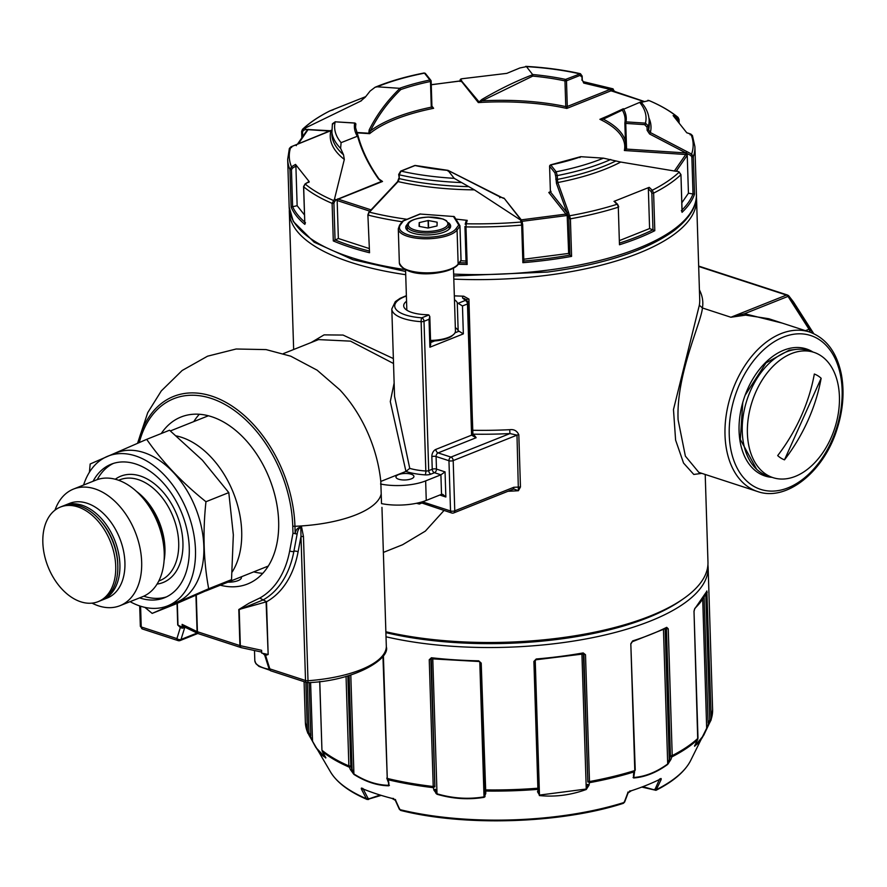 <?xml version="1.0" encoding="UTF-8"?>
<svg xmlns="http://www.w3.org/2000/svg" width="887" height="887" viewBox="0 0 887 887"><rect width="100%" height="100%" fill="white"/><g stroke="black" fill="none" stroke-linecap="round" stroke-linejoin="round"><path stroke-width="1.33" d="M793.499 301.979A2.994 0.632 147.4 0 0 793.477 301.957L793.477 301.957A2.994 0.632 147.4 0 0 793.466 301.935L813.756 333.667L793.333 301.735A2.994 2.628 142.3 0 1 793.466 301.935L789.064 296.236A2.994 2.628 -37.7 0 0 787.966 295.304L786.47 295.083L787.966 295.304M793.166 301.547A2.994 2.628 142.3 0 1 793.333 301.735L787.479 295.027L698.668 266.078M698.679 266.466L786.47 295.083A2.994 1.974 -111.7 0 1 788.011 296.391L789.064 296.236L810.075 329.088A2.994 0.632 147.4 0 0 809.022 329.243A2.994 1.974 68.3 0 1 809.709 331.428L808.822 331.782M782.201 323.101L744.548 313.721L730.888 317.247L702.415 307.966C701.295 322.713 676.005 374.159 678.1 419.817L685.385 456.129L698.834 472.383L757.553 491.52A83.888 55.227 -71.9 0 1 725.012 435.107A83.888 55.227 -71.9 0 1 781.092 333.601A83.888 55.227 -71.9 0 1 809.532 332.004L768.774 318.721L745.679 315.14L730.888 317.247L786.47 295.083M701.839 473.359L693.8 474.456L683.544 463.058L675.606 440.107L673.477 409.55L699.344 305.195L702.415 307.966A206.715 74.818 178.2 0 0 699.411 289.849M745.679 315.14L744.548 313.721L788.011 296.391L809.022 329.243L805.44 330.674M705.209 474.467L707.97 562.136A203.722 73.732 178.2 0 1 650.149 616.044A203.722 73.732 178.2 0 1 385.856 631.755M696.373 196.803A203.722 73.732 178.2 0 1 696.561 199.253A203.722 73.732 178.2 0 1 638.74 253.172A203.722 73.732 178.2 0 1 453.811 279.117M405.714 274.693A203.722 73.732 178.2 0 1 289.328 212.06A203.722 73.732 178.2 0 1 289.362 209.598M393.362 358.57L343.069 335.064L324.077 334.876L311.038 342.582M458.147 303.31L462.471 305.96L463.347 333.878L459.022 331.217A2.994 1.087 178.2 0 1 458.158 330.64L457.271 302.722A2.994 1.087 -1.8 0 0 458.147 303.31L465.231 300.482A35.946 13.017 -1.8 0 0 463.081 298.464A5.987 2.173 178.2 0 1 463.746 296.191A203.722 73.732 178.2 0 1 454.332 295.859M463.746 296.191L468.935 299.085L472.793 434.164A2.994 2.539 126.2 0 1 472.438 434.209M472.394 434.563L476.119 437.734A41.944 15.179 -1.8 0 0 472.793 434.164A206.715 74.818 178.2 0 0 509.958 433.566L450.951 457.093A2.994 1.974 -111.7 0 1 453.19 460.586L516.988 435.14L509.958 433.566L509.692 429.696C513.95 429.12 516.999 430.805 518.817 434.774A2.994 1.087 -1.8 0 0 516.988 435.14L518.396 490.733A203.722 73.732 178.2 0 1 508.007 491.276M518.817 434.774L520.458 486.985L518.396 490.733L514.061 489.07L512.73 489.38L453.734 512.919A2.994 1.974 68.3 0 0 454.765 510.834A2.994 1.087 178.2 0 1 450.529 510.967A2.994 1.974 108.1 0 0 451.694 512.985L420.139 502.43M383.361 552.413L402.521 544.773L425.35 531.125L444.021 510.48M772.1 477.35A66.802 43.984 -71.9 0 1 739.082 431.337A66.802 43.984 -71.9 0 1 759.15 369.746A66.802 43.984 -71.9 0 1 783.731 350.21A66.802 43.984 -71.9 0 1 812.947 352.028M393.518 363.504L350.509 341.14L318.511 339.599L283.363 353.614M406.39 296.014A35.946 13.017 -1.8 0 0 395.79 309.075A35.946 13.017 -1.8 0 0 421.78 317.812L428.876 314.985A2.994 1.087 -1.8 0 0 427.168 314.73A26.965 9.757 -1.8 0 1 403.696 305.793A26.965 9.757 -1.8 0 1 406.545 301.236M457.271 302.722A26.965 9.757 -1.8 0 0 454.454 299.728M520.458 486.985L513.773 487.296A2.994 1.974 68.3 0 1 512.73 489.38M416.413 503.295L419.363 504.016A2.994 1.974 68.3 0 1 420.216 502.763M394.138 383.029L390.291 401.567L405.947 471.407L380.8 481.43A110.842 73.155 -111.7 0 0 339.776 389.781L317.102 370.167L290.77 356.197L266.1 349.6L236.142 349.001L207.569 356.186L182.145 370.5L161.312 390.901L147.752 412.621L137.552 443.278M394.549 396.356L409.75 468.38A38.95 14.092 -1.8 0 0 425.827 471.008L421.137 321.671A2.994 0.721 -86.3 0 1 421.78 317.812A2.994 1.974 68.3 0 1 424.019 321.294L429.02 319.309L429.807 316.537L430.683 344.455L429.896 347.216L429.02 319.309M428.876 314.985L429.807 316.537M458.158 330.64A26.965 9.757 -1.8 0 0 455.341 327.647M419.241 504.071L421.536 503.151M439.808 495.035L445.851 497.008L442.801 494.381L441.526 494.347L426.259 500.434A35.946 13.017 178.2 0 1 381.521 503.616L381.21 493.848A89.875 32.531 178.2 0 1 294.95 526.29A111.74 73.754 -111.7 0 0 224.333 401.501A111.74 73.754 -111.7 0 0 137.951 443.101M386.333 646.878L386.333 646.678A2.994 1.087 178.2 0 1 386.333 646.69A2.994 1.087 178.2 0 1 386.333 646.678L381.953 507.364A2.994 1.087 178.2 0 1 381.953 507.386L386.333 646.712A2.994 2.794 1.9 0 1 386.333 646.878L386.333 646.878C390.302 658.83 354.512 681.005 307.844 682.657L308 680.739A2.994 1.087 178.2 0 1 305.527 680.506A2.994 1.974 108.1 0 0 306.691 682.524L307.844 682.657M380.8 481.43L381.21 493.848M472.327 434.098A2.994 1.087 178.2 0 1 472.438 434.375A2.994 1.087 178.2 0 1 471.585 435.162L476.119 437.734L438.089 452.902L450.951 457.093A2.994 1.974 108.1 0 0 448.955 460.719L436.082 456.528L436.482 469.09L445.052 471.884L440.906 474.811L425.649 480.898A35.946 13.017 178.2 0 1 380.556 484.014M398.507 474.634A8.992 3.249 178.2 0 1 408.286 473.614A8.992 3.249 178.2 0 1 413.93 476.441A8.992 3.249 178.2 0 1 405.049 479.978A8.992 3.249 178.2 0 1 395.957 477.006A8.992 3.249 178.2 0 1 398.507 474.634M405.947 471.407L409.75 468.38M472.971 435.717L468.314 303.177A2.994 2.994 0 0 0 467.671 301.403A2.994 2.694 -38.5 0 0 465.231 300.482A2.994 1.974 -111.7 0 1 467.471 303.975A2.994 1.087 -1.8 0 0 468.314 303.177M266.089 601.674L268.162 654.517L265.568 655.404L269.836 668.876L305.527 680.506L300.992 536.291A2.994 1.087 178.2 0 0 303.465 536.524L301.591 527.055C298.01 527.233 295.881 529.395 295.183 533.519L292.976 533.275L289.705 550.794A107.848 71.182 68.3 0 1 259.802 598.038L263.151 599.911L239.202 609.646L240.344 645.692A2.994 1.087 178.2 0 1 239.922 645.581L197.424 631.732A2.994 1.974 108.1 0 0 198.588 633.75L241.087 647.599A2.994 1.974 -71.9 0 1 239.922 645.581L238.791 609.535L266.51 601.785A113.846 75.14 68.3 0 0 298.076 551.914L300.992 536.291L300.815 527.41C299.041 527.876 297.821 530.016 297.167 533.841L295.138 533.786M220.275 585.198A89.875 59.318 -111.7 0 0 247.628 583.968A89.875 59.318 -111.7 0 0 275.458 497.629A89.875 59.318 -111.7 0 0 208.223 415.726A89.875 59.318 -111.7 0 0 181.037 417.001A89.875 59.318 -111.7 0 0 161.257 433.532M265.568 655.404L264.659 654.994L265.568 655.404M178.076 640.602L142.397 628.983A2.994 1.974 -71.9 0 1 141.233 626.965L176.912 638.596A2.994 1.974 108.1 0 0 178.076 640.602A2.994 2.994 0 0 0 180.116 640.547A2.994 1.974 -111.7 0 0 181.026 639.449A2.994 1.741 -162.8 0 1 176.912 638.596L180.327 627.586L182.412 628.196L185.228 627.331M180.327 627.586L177.977 625.135L182.212 627.176L185.372 626.832M177.722 625.047L177.045 603.404M253.726 571.86A89.875 59.318 -111.7 0 0 262.785 573.357M199.331 414.273A89.875 59.318 -111.7 0 0 193.798 421.591M289.705 550.794A2.994 1.552 10.6 0 0 293.885 551.348A110.842 73.155 68.3 0 1 263.151 599.911L266.178 601.497M267.885 654.44L261.709 653.098L261.621 650.304L240.344 645.692A2.994 1.586 102.2 0 0 241.375 647.676A2.994 2.994 0 0 1 241.087 647.599A2.994 1.974 -71.9 0 0 241.253 647.643M263.339 653.453A2.994 2.783 -12.3 0 1 264.659 654.994M182.323 627.164L182.412 628.196M177.333 603.282L177.977 625.135M198.433 633.684A2.994 2.295 -64.3 0 1 198.222 633.595L183.576 626.544L182.123 624.381L182.212 627.176M448.512 222.77A22.474 8.127 178.2 0 1 450.651 226.085A22.474 8.127 178.2 0 1 428.443 234.922A22.474 8.127 178.2 0 1 405.736 227.493A22.474 8.127 178.2 0 1 407.654 224.056M453.468 268.317L455.441 330.995A23.971 8.67 178.2 0 1 453.667 334.421A23.971 8.67 178.2 0 1 430.561 340.442M453.667 334.421L452.592 335.408A22.774 8.238 178.2 0 1 430.583 341.129M436.914 225.974A10.3 3.725 -1.8 0 0 437.036 225.897L437.147 222.238A10.3 3.725 -1.8 0 0 437.025 222.171L428.343 220.541A10.3 3.725 -1.8 0 0 428.088 220.553L419.307 222.582A10.3 3.725 -1.8 0 0 419.185 222.659L419.074 226.318A10.3 3.725 -1.8 0 0 419.196 226.396L427.878 228.014A10.3 3.725 -1.8 0 0 428.133 228.014L436.914 225.974M437.091 224.256L437.025 222.171M428.321 227.97L428.088 220.553M428.576 227.904L428.343 220.541M419.429 226.44L419.307 222.582M419.296 226.418L419.185 222.659M227.859 582.171A11.986 4.335 -1.8 0 0 241.441 577.448A11.986 4.335 -1.8 0 0 241.286 576.816M821.14 378.272A147.087 109.267 -58 0 1 807.869 420.704A147.087 109.267 122 0 1 784.485 459.843A45.448 29.914 -71.9 0 1 777.688 455.596A147.087 109.267 -58 0 0 814.333 374.026A45.448 29.914 -71.9 0 1 821.14 378.272L784.485 459.843M830.831 438.355A65.904 43.385 -71.9 0 1 772.987 477.638A65.904 43.385 -71.9 0 1 752.154 401.534A65.904 43.385 -71.9 0 1 813.834 352.316A65.904 43.385 -71.9 0 1 830.831 438.355M772.987 477.638L767.843 475.964A65.904 43.385 -71.9 0 1 747.009 399.86A65.904 43.385 -71.9 0 1 808.678 350.631L813.834 352.316M346.052 676.371L348.868 765.924L350.387 769.617L353.935 774.418C365.677 781.835 377.319 785.627 388.85 785.793L388.75 782.112L387.519 779.606A203.389 73.61 178.2 0 0 433.366 787.667L434.83 786.181L433.222 786.514L433.854 790.04L436.936 794.242C452.802 798.899 468.558 799.919 484.202 797.313L485.788 793.41L481.209 663.099L478.725 660.826A203.722 73.732 178.2 0 1 431.426 657.755L429.241 659.728L433.222 786.514A203.722 73.732 178.2 0 1 387.253 778.431L382.94 656.192M539.318 795.55C555.085 797.158 570.74 795.14 586.274 789.485L589.079 785.095L589.489 781.536L585.509 654.739L583.202 652.921A203.722 73.732 178.2 0 1 536.225 658.986L533.896 661.414L537.877 788.21A203.722 73.732 178.2 0 1 485.189 789.885L484.136 789.485L485.289 791.038A203.389 73.61 178.2 0 0 537.855 789.363L537.877 788.21L538.908 787.745L537.5 791.769L539.473 795.085L538.487 790.727L537.5 791.769M667.7 764.406L670.949 759.394L672.224 755.613L668.244 628.828L666.714 627.331A203.722 73.732 178.2 0 1 632.642 640.924L630.812 643.751L634.793 770.548A203.722 73.732 178.2 0 1 589.489 781.536L587.87 781.292L589.434 782.689A203.389 73.61 178.2 0 0 634.615 771.734L633.651 777.988C645.126 777.09 656.48 772.566 667.7 764.406L670.428 755.713L666.447 628.927L665.793 628.218M642.853 786.68L655.981 790.317C673.155 781.602 684.642 771.823 690.441 760.957L711.219 719.08L706.861 590.942A203.722 73.732 178.2 0 1 694.831 608.393L694.011 611.476L697.991 738.261A203.722 73.732 178.2 0 1 672.224 755.613L670.428 755.713M350.387 769.617L352.061 769.129L350.831 766.612L349.145 767.111A203.389 73.61 178.2 0 1 322.291 751.466L325.773 758.019L315.794 747.375L307.412 731.952A203.722 73.732 178.2 0 1 305.893 726.885A203.722 73.732 178.2 0 1 305.372 722.384L304.086 681.671M309.131 682.558L310.805 735.766L309.452 735.977L307.412 731.952L309.142 733.006L307.778 733.183L307.412 731.952L305.849 682.247M319.697 681.482L321.937 749.914M387.275 778.498L383.395 655.537M704.123 597.151L708.081 723.093L709.445 723.193L703.735 735.234L694.665 746.255L697.991 737.929M710.942 720.333L711.219 719.08L709.567 720.233L710.942 720.333L711.219 719.08A203.722 73.732 178.2 0 0 712.605 709.578L711.097 719.945L709.434 723.215M634.77 770.603L633.54 774.307L633.651 777.988M309.452 735.977L330.707 772.267A183.576 66.447 178.2 0 0 366.386 798.699L361.563 789.408C360.887 787.756 361.508 787.645 363.404 789.086L362.927 788.476L363.404 789.086A190.383 68.898 178.2 0 0 391.899 798.378L393.64 798.488M401.523 810.319L399.815 809.598L395.735 800.551L391.899 798.378M622.519 803.267L624.182 802.447L627.697 793.155L631.378 790.738L629.648 790.96M641.8 787.079L655.981 790.317L661.015 779.861C661.58 778.165 660.959 778.099 659.163 779.662A190.383 68.898 178.2 0 1 631.378 790.738M350.831 766.612L347.837 675.872M393.163 798.511L395.258 800.196L399.35 809.254L400.691 810.43C464.522 826.673 560.817 823.591 623.35 803.334L624.625 802.081L628.14 792.79M659.163 779.662L659.595 779.019L659.163 779.662M630.125 790.949L628.14 792.767M367.983 798.245L369.225 798.743L368.482 799.553L369.225 798.743L368.482 799.553L366.386 798.699L367.983 798.245L363.16 788.953L361.563 789.408M395.735 800.551L395.425 799.464L395.735 800.551M627.697 793.155L627.929 792.058L627.697 793.155M661.015 779.861L659.385 779.507L655.149 789.086L653.941 789.663M325.618 757.265L325.773 758.019M309.142 733.006L312.546 741.377L310.594 682.447M325.618 757.321L322.203 751.3M388.517 781.003L388.85 785.793M349.123 675.495L352.061 769.129L353.935 774.418M485.788 793.41L484.734 792.446L484.202 797.313M431.426 657.755L431.337 658.564M429.241 659.728L431.902 658.453L430.849 659.385L434.83 786.181M433.854 790.04L435.395 789.242L436.936 794.242M481.209 663.099L480.144 662.7L484.734 792.446M431.015 658.786L478.913 661.502M478.725 660.826L480.177 662.589M583.202 652.921L583.336 653.719M585.509 654.739L582.781 653.641L583.879 654.506L587.87 781.292M589.079 785.095L587.493 784.396L586.163 789.042L539.473 795.085L535.227 660.205M586.274 789.485L581.916 653.885M538.476 791.758L538.487 790.727M533.896 661.414L534.928 660.959L538.83 788.321M536.225 658.986L536.081 659.684M583.679 653.93L536.147 659.762L534.883 660.848M633.695 773.187L633.44 776.047M670.949 759.394L669.241 759.017L665.139 628.739M632.642 640.924A1.197 0.687 72.3 0 1 632.254 641.744L666.292 628.173A1.197 0.876 63.4 0 0 666.714 627.331M694.011 611.476L697.725 739.503A203.389 73.61 178.2 0 1 672.024 756.811L670.317 756.434M709.567 720.233L706.684 728.804L702.726 599.435M694.765 745.512L694.665 746.255M694.765 745.557L697.803 739.326M694.831 608.393A1.197 1.042 46.1 0 1 694.543 609.136L706.806 591.319A1.197 1.109 19.5 0 0 706.861 590.942M555.606 175.881L554.929 172.943M581.761 76.981L580.109 75.45M646.933 127.029L644.672 124.723M640.214 102.171L599.9 119.301A133.615 48.364 178.2 0 1 624.359 150.513L625.657 148.672L626.566 149.094L624.359 150.513L685.751 154.504L674.563 170.725M649.572 100.785L649.151 100.608A1.197 0.898 -76.4 0 0 649.051 100.575L641.246 102.349M532.754 74.696L532.765 76.094L479.268 102.16L460.785 80.052L461.639 78.788L506.821 73.366L519.893 67.966L526.457 66.625L532.754 74.696C516.212 81.027 499.259 89.288 481.896 99.466L478.337 102.582A133.615 48.364 178.2 0 1 566.793 108.436L565.773 106.584L567.292 106.484L566.793 108.436L611.01 90.796L643.862 101.506M532.732 74.53A136.01 49.228 178.2 0 1 565.596 79.409L580.453 73.71C563.744 69.94 545.494 67.49 525.714 66.359L526.457 66.625A155.779 56.38 178.2 0 1 579.599 73.821A1.197 0.787 68.3 0 1 580.497 75.218L566.483 80.806A1.197 0.787 68.3 0 0 565.596 79.409A1.197 0.632 102.1 0 0 564.964 80.905L566.483 80.806L567.292 106.484L610.079 89.421L613.604 90.274L613.039 88.833L614.369 91.738M460.996 79.01A1.197 1.164 66.9 0 0 460.83 79.065L461.639 78.788M330.552 130.755L305.849 129.413L304.94 128.194L360.532 101.185L365.233 97.237L370.101 91.062L375.079 87.27L377.219 86.793L399.993 88.345C387.031 100.852 376.753 114.733 369.158 129.99L368.826 133.238L369.646 133.671A133.615 48.364 178.2 0 1 433.632 108.303L431.282 107.183L431.902 106.651L433.632 108.303L431.936 106.163M361.563 100.63A160.458 58.076 178.2 0 0 360.532 101.185L361.053 100.93M379.004 179.385L381.388 181.458L336.273 199.741L334.488 199.12L344.322 159.427L343.524 154.781L340.619 148.351L341.096 142.652L357.572 136.166C361.397 150.225 368.338 164.45 378.405 178.83L381.388 181.458L382.519 181.469A133.615 48.364 178.2 0 1 380.146 180.294M522.676 224.766L523.84 261.044L522.875 262.685L521.689 225.121L520.736 220.619L521.634 220.719L474.412 189.862L454.199 178.331L447.913 170.337L415.36 165.481A1.197 0.632 -77.9 0 1 415.593 165.647M521.634 220.719L504.082 198.189A133.615 48.364 178.2 0 1 503.162 198.244M676.57 171.368L620.712 162.044A160.458 58.076 178.2 0 1 557.834 182.534L568.379 211.816L567.07 212.836A1.197 1.075 -38.5 0 1 565.95 214.089L521.29 219.854L504.082 198.189L500.39 197.136L499.769 197.746L500.39 197.136L447.913 170.337L447.968 171.08M402.121 221.761A203.722 73.732 178.2 0 1 368.349 215.175L368.881 212.736L372.196 209.21M334.488 199.12L332.115 203.367A203.722 73.732 178.2 0 1 303.653 186.791L305.183 184.052L309.186 181.613L295.515 164.405L291.513 166.834L292.388 168.208L295.892 166.069L295.515 164.405M521.789 220.974L522.709 224.655L521.689 225.121A203.722 73.732 178.2 0 1 465.985 226.895L466.24 223.779L465.187 224.256L466.085 221.129L467.227 220.364L466.24 223.779A202.036 73.122 178.2 0 0 521.234 222.027A1.197 0.787 -19.8 0 1 522.321 222.437L522.321 222.437A1.197 0.787 -19.8 0 1 522.343 222.692L523.84 261.044A202.524 73.299 178.2 0 0 569.975 255.079L568.656 253.427L523.796 259.226M568.379 211.816L570.408 218.823A203.722 73.732 178.2 0 0 618.294 207.203L619.47 244.768L618.294 207.203L617.607 204.808M677.435 171.213L679.176 172.122L680.861 174.772A203.722 73.732 178.2 0 1 653.619 193.111L652.278 190.239L651.058 191.47L648.353 188.931L649.195 187.345L652.278 190.239A202.036 73.122 178.2 0 0 679.176 172.122L680.828 174.429M686.693 132.706L690.807 134.081L692.437 135.589L694.909 146.61A203.722 73.732 178.2 0 1 693.346 156.666L691.616 154.072L690.829 155.502L686.006 152.952L685.751 154.504A1.197 1.075 34.6 0 1 686.948 155.691L676.371 171.036M692.636 136.498L690.918 134.181L690.108 134.813L690.918 134.181A202.036 73.122 178.2 0 1 691.616 154.072L686.848 151.588L686.061 153.007L687.225 154.959A2.395 0.577 -86.3 0 1 686.948 155.691M690.918 134.181L686.793 132.795L673.122 115.587L678.056 117.406L679.021 119.39L677.247 116.962L677.125 118.459L675.184 117.816M648.951 100.553A1.197 0.898 -76.4 0 1 649.051 100.575L649.362 100.674C661.037 105.664 670.605 111.241 678.056 117.406M365 96.883L365.355 96.738A202.036 73.122 178.2 0 1 365.699 96.616L365.167 96.827M329.731 110.986L330.341 110.709M302.689 136.598L302.534 131.819L301.635 131.42L303.254 128.881L303.476 130.378L305.849 129.413M330.241 110.731L329.931 110.864C318.633 116.585 309.474 122.75 302.467 129.38L303.254 128.881A202.036 73.122 178.2 0 1 330.141 110.775L365.677 96.661M304.452 214.909L297.145 205.695L291.124 207.092L289.938 169.528L291.513 166.834A202.036 73.122 178.2 0 1 290.814 146.932L291.657 147.519L290.814 146.932L289.24 149.36M331.716 130.134L290.914 146.832L289.373 148.451L287.676 159.416L289.173 207.026L293.331 221.539L314.142 242.195L352.948 259.714L405.614 271.5M620.712 162.044L603.448 158.152L580.675 156.689L579.943 157.609L580.675 156.689M677.801 171.413L679.276 172.011M455.851 219.1L467.227 220.364M474.412 189.862A160.458 58.076 178.2 0 1 398.108 181.602L372.706 208.645M344.322 159.427A160.458 58.076 178.2 0 1 330.895 130.688L290.814 146.932M614.902 202.269L617.064 204.276A202.036 73.122 178.2 0 1 569.787 215.752L568.467 216.727L567.07 212.825L550.439 191.891L548.776 192.468L551.06 191.359M613.981 201.393L649.195 187.345M568.656 253.427L567.081 212.891L568.412 211.904L567.07 212.825L556.493 183.509L555.617 175.349L557.28 175.582L556.193 171.79A1.197 1.075 141.5 0 0 555.074 173.054L549.63 166.202A1.197 1.075 141.5 0 1 550.749 164.938L550.35 165.06M647.887 100.298L649.151 100.608A202.036 73.122 178.2 0 1 677.247 116.962M648.929 117.96A160.458 58.076 178.2 0 1 650.348 132.54L686.848 151.588M603.238 86.46L583.136 81.626L583.713 83.068L582.282 79.908L583.136 81.626L613.039 88.833A202.036 73.122 178.2 0 0 611.609 88.489L613.039 88.833M304.94 128.194L303.254 128.881M307.068 130.577L307.889 129.546L307.068 130.577M461.151 81.56L461.351 80.761L461.151 81.56M693.002 193.521L691.86 157.066L693.346 156.666L694.521 194.231L688.434 193.222L681.837 202.801M688.434 193.222L687.225 154.959M652.976 229.666L651.834 193.211L653.619 193.111L654.806 230.687L649.594 228.558L619.802 240.444M649.594 228.558L648.353 188.931M466.096 262.896L467.172 264.459L465.985 226.895L464.943 226.495L466.085 262.962L464.988 226.606M466.03 261.066L460.93 260.734M368.937 248.449L338.357 238.481L333.301 240.931A203.722 73.732 178.2 0 0 369.535 252.74L367.883 214.842L369.535 252.74M338.357 238.481L337.16 200.506L337.736 199.165M556.493 183.509L557.834 182.534L557.402 179.418L555.739 179.185M398.108 181.602L399.305 178.642L398.684 174.462L399.194 174.794L401.057 171.124A1.197 0.787 -111.7 0 0 400.647 171.136L414.661 165.547A1.197 0.787 -111.7 0 0 414.362 165.825M331.738 131.265L330.895 130.688L331.738 131.265L330.895 130.688L331.716 130.167M332.337 124.479L335.319 121.73L332.403 123.792L331.838 134.092A158.784 57.467 178.2 0 0 343.524 154.781M375.079 87.27C389.16 81.404 405.492 76.648 424.086 72.989L424.474 73.155A1.197 1.075 -38.5 0 1 425.45 73.532L430.882 80.373A1.197 1.075 -38.5 0 1 430.882 80.384A1.197 1.075 -38.5 0 1 431.104 80.972L430.882 80.384A1.197 1.075 -38.5 0 0 429.907 80.007L430.483 81.493L431.149 81.083L431.936 106.839M356.408 132.44L368.826 133.238L370.411 130.91C377.895 115.776 388.018 101.994 400.791 89.565L399.993 88.345M649.561 133.97L650.348 132.54L648.63 129.879L647.133 130.311L649.561 133.97L685.95 152.952L686.804 151.566M647.133 130.311L647.022 126.464L648.508 126.043L648.63 129.879A158.784 57.467 178.2 0 0 649.24 124.113L649.118 120.277A158.784 57.467 178.2 0 1 648.508 126.043L645.459 123.138L645.204 124.679L625.756 123.415L626.011 121.874A1.197 1.109 -170.2 0 0 624.869 122.783L624.869 122.783A1.197 1.109 -170.2 0 0 624.858 122.994L625.756 123.415L626.566 149.094L685.95 152.952L686.738 151.522M625.435 141.41A134.813 48.796 178.2 0 0 603.348 119.157L622.341 110.121L623.095 108.868L603.847 117.794L603.348 119.157L599.9 119.301L605.233 117.173M297.145 205.695L295.892 166.069M308.876 182.423L309.186 181.613L308.876 182.423M550.439 191.659L548.776 192.468L565.95 214.089L566.305 215.608L521.922 221.351M625.657 148.728L624.858 123.06M479.268 102.16L478.337 102.582L461.129 80.917A1.197 1.075 141.5 0 0 461.706 80.695M369.513 133.105L369.646 133.671L356.541 132.817M358.359 136.82C362.273 150.934 369.147 164.982 378.993 178.963L382.519 181.469L338.191 199.154A1.197 0.787 68.3 0 1 337.759 198.854M609.502 87.979L610.112 89.421A1.197 0.787 -111.7 0 0 611.01 90.796A1.197 0.787 -71.9 0 1 611.731 91.039M611.01 91.006L610.156 89.443L611.01 91.006M305.45 222.659L304.84 224.367A203.722 73.732 178.2 0 1 291.124 207.092M309.031 181.536L305.073 183.942L303.565 186.636L304.84 224.367L303.664 186.447M681.327 210.674L682.114 211.749L680.95 174.606L682.048 212.337A203.722 73.732 178.2 0 0 694.521 194.231M569.975 255.079L571.583 256.387A203.722 73.732 178.2 0 1 547.656 260.079A203.722 73.732 178.2 0 1 522.875 262.685M454.199 178.331A155.779 56.38 178.2 0 1 401.057 171.124L415.072 165.536A1.197 0.787 -111.7 0 0 414.661 165.547L415.36 165.481A1.197 0.632 -77.9 0 0 415.072 165.536A136.01 49.228 178.2 0 0 447.924 170.426M372.784 208.556L372.274 209.121L372.784 208.556M357.261 136.199A136.01 49.228 178.2 0 1 354.645 123.071L354.867 123.093M341.096 142.652A155.779 56.38 178.2 0 1 335.197 121.818L354.645 123.071A1.197 1.109 9.8 0 1 355.875 124.191L354.767 122.994L335.419 121.829M295.548 145.002L296.402 145.59L295.548 145.002M295.482 145.036L296.336 145.59M295.438 145.058L296.291 145.634L295.438 145.058M609.546 87.99L610.112 89.41L583.713 83.068M609.58 88.001L610.156 89.443M305.183 184.052A202.036 73.122 178.2 0 0 333.279 200.407L334.576 201.56L336.273 199.741M459.876 81.371L460.83 79.065A1.197 1.164 66.9 0 0 460.83 79.076A1.197 1.164 66.9 0 0 460.142 80.318L460.785 80.052M600.976 119.035L603.847 117.794M532.765 76.094A134.813 48.796 178.2 0 1 564.964 80.905L565.773 106.584A134.813 48.796 178.2 0 0 482.583 100.796L481.896 99.466M400.791 89.565A134.813 48.796 178.2 0 1 430.483 81.493L431.282 107.183A134.813 48.796 178.2 0 0 370.411 130.91L369.158 129.99M358.392 137.064L357.572 136.166M550.395 191.769L549.585 166.091L550.395 191.769M176.446 435.938A80.883 53.386 68.3 0 1 232.948 491.753A80.883 53.386 68.3 0 1 232.228 571.915A80.883 53.386 68.3 0 0 232.948 491.753A80.883 53.386 68.3 0 0 176.446 435.938M205.928 590.919L213.778 587.793A80.883 53.386 68.3 0 0 218.978 585.198A80.883 53.386 68.3 0 1 213.778 587.793L268.317 566.039M152.165 613.394L175.005 604.291L231.529 579.643L233.336 534.861L228.791 492.607L202.347 460.153L169.539 430.228L146.699 439.342C162.266 461.805 182.023 482.595 205.961 501.72C202.679 532.4 203.6 561.404 208.689 588.746L152.165 613.394L144.891 607.373M231.529 579.643L208.689 588.746M89.432 472.183L90.175 463.99L146.699 439.342M228.791 492.607L205.961 501.72M83.589 485.045A80.584 53.187 68.3 0 1 107.97 456.14L116.33 452.813A80.584 53.187 68.3 0 1 195.583 507.963A80.584 53.187 68.3 0 1 176.036 602.517L167.676 605.854A80.584 53.187 68.3 0 1 140.179 606.087A80.584 53.187 68.3 0 1 130.101 601.663M107.97 456.14A80.584 53.187 68.3 0 1 187.224 511.3A80.584 53.187 68.3 0 1 167.676 605.854M93.08 481.253A71.902 47.454 68.3 0 1 111.185 464.211A71.902 47.454 68.3 0 1 181.902 513.418A71.902 47.454 68.3 0 1 164.45 597.783A71.902 47.454 68.3 0 1 139.924 597.993A71.902 47.454 68.3 0 1 139.581 597.882M166.512 596.873A71.902 47.454 68.3 0 1 144.104 596.319A71.902 47.454 68.3 0 1 143.727 596.197M97.237 479.634A71.902 47.454 68.3 0 1 113.303 463.457M54.983 510.147A62.777 41.434 68.3 0 1 73.499 489.07L96.051 480.067A62.777 41.434 68.3 0 1 142.009 497.042A62.777 41.434 68.3 0 1 164.228 552.756A62.777 41.434 68.3 0 1 142.563 596.696L120 605.688A62.777 41.434 68.3 0 1 98.59 605.876A62.777 41.434 68.3 0 1 92.06 603.138M73.499 489.07A62.777 41.434 68.3 0 1 135.234 532.034A62.777 41.434 68.3 0 1 120 605.688M63.565 505.812A50.925 33.617 68.3 0 1 64.596 505.368L69.618 503.372A50.925 33.617 68.3 0 1 119.701 538.221A50.925 33.617 68.3 0 1 107.349 597.982L102.327 599.978A50.925 33.617 68.3 0 1 101.273 600.377M64.596 505.368A50.925 33.617 68.3 0 1 114.689 540.227A50.925 33.617 68.3 0 1 102.327 599.978M100.298 520.558A47.931 31.633 68.3 0 1 117.783 564.398M60.416 507.042L62.511 506.2A50.925 33.617 68.3 0 1 112.594 541.059A50.925 33.617 68.3 0 1 100.242 600.821L98.147 601.652A50.925 33.617 68.3 0 1 80.772 601.796A50.925 33.617 68.3 0 1 44.35 554.641A50.925 33.617 68.3 0 1 60.416 507.042A50.925 33.617 68.3 0 1 110.509 541.89A50.925 33.617 68.3 0 1 98.147 601.652M813.124 333.379L810.075 329.088A2.994 2.029 144.6 0 1 809.709 331.428L810.308 332.27M696.561 199.253L699.721 299.751A203.722 73.732 178.2 0 1 699.344 305.195M783.321 337.093A80.883 53.253 -71.9 0 1 842.129 389.947A80.883 53.253 -71.9 0 1 788.055 487.828A80.883 53.253 -71.9 0 1 729.247 434.974A80.883 53.253 -71.9 0 1 783.321 337.093M509.692 429.696A203.722 73.732 178.2 0 1 473.059 430.284A2.994 1.087 -1.8 0 0 472.316 430.306M467.671 301.403L464.943 298.841A2.994 2.539 126.2 0 0 463.081 298.464M466.008 299.684A2.994 1.087 178.2 0 1 468.935 299.085M394.56 396.478L391.81 308.964A38.95 14.092 -1.8 0 0 421.137 321.671A2.994 1.087 -1.8 0 0 424.019 321.294L428.709 470.642A2.994 1.087 178.2 0 1 425.827 471.008A2.994 0.721 93.7 0 1 425.172 474.878A41.944 15.179 -1.8 0 1 405.891 471.429M462.471 305.96L467.471 303.975L471.585 435.162L435.861 449.41A5.987 3.947 -71.9 0 0 431.847 456.661A2.994 1.087 178.2 0 1 436.082 456.528A2.994 1.974 -71.9 0 1 438.089 452.902A2.994 1.974 68.3 0 1 435.861 449.41M422.378 501.798L450.529 510.967L448.955 460.719A2.994 1.087 178.2 0 0 453.19 460.586L454.765 510.834L513.773 487.296M425.172 474.878A5.987 2.173 178.2 0 0 430.938 474.124L434.475 472.716A2.994 1.974 68.3 0 1 432.246 469.223A2.994 1.087 -1.8 0 1 436.482 469.09A2.994 1.974 -71.9 0 1 434.475 472.716L440.906 474.811L441.526 494.347M463.347 333.878L429.896 347.216M431.847 456.661L432.246 469.223L428.709 470.642A2.994 1.974 68.3 0 0 430.938 474.124M459.022 331.217L454.964 332.836M434.63 340.952L430.627 342.548M445.851 497.008L445.052 471.884M425.649 480.898L426.259 500.434M139.281 442.535A109.578 72.324 -111.7 0 1 224.356 404.139A109.578 72.324 -111.7 0 1 292.754 526.035A2.994 1.087 178.2 0 0 294.95 526.29L295.183 533.519M303.465 536.524L308 680.739A89.875 32.531 178.2 0 0 386.333 646.712A2.994 1.087 178.2 0 0 386.333 646.69M142.397 628.983L140.334 626.222L139.691 605.932L140.346 626.1A2.994 1.087 178.2 0 0 140.334 626.222A2.994 1.087 178.2 0 1 140.334 626.222A2.994 1.087 178.2 0 0 141.233 626.965L140.589 606.22M292.754 526.035L292.976 533.275M197.08 633.052L181.026 639.449L184.718 627.541A2.994 1.974 -111.7 0 1 184.873 627.164M259.802 598.038L249.092 603.193L238.791 609.535M196.282 595.11L197.424 631.732A2.994 1.087 178.2 0 1 197.08 631.599L182.123 624.381M297.167 533.841L293.885 551.348A2.994 1.552 -169.4 0 1 298.076 551.914M268.162 654.517L266.51 601.785M271.001 670.894A2.994 1.974 -71.9 0 1 269.836 668.876L269.071 668.953A2.994 2.994 0 0 0 271.001 670.894L306.691 682.524M195.938 595.266L197.08 631.599A2.994 2.295 -64.3 0 0 198.222 633.595A2.994 2.994 0 0 0 198.588 633.75M457.947 264.725C450.862 274.005 406.956 280.159 399.35 262.907A29.958 10.844 -1.8 0 0 425.416 272.83A29.958 10.844 -1.8 0 0 458.147 264.082A1.197 1.075 -143 0 1 457.947 264.725L460.819 260.9A1.197 1.075 -143 0 0 461.018 260.268A1.197 1.098 148.2 0 0 461.018 260.268L459.943 226.218A1.197 1.075 37 0 0 458.756 225.01L453.479 216.495L420.238 214.044L403.363 220.941L400.492 224.755A28.761 10.411 -1.8 0 0 420.482 237.04A28.761 10.411 -1.8 0 0 455.885 228.824L458.756 225.01A1.197 1.098 -31.8 0 1 459.965 226.008L461.063 260.146L458.147 264.082L457.071 230.032L459.987 226.085A1.197 1.197 0 0 0 459.81 225.498L454.532 216.971A1.197 1.197 0 0 0 453.601 216.417L453.7 216.483M402.432 267.497A28.761 10.411 -1.8 0 0 429.652 273.484A28.761 10.411 -1.8 0 0 456.45 265.801M399.35 262.907L398.285 228.846A29.958 10.844 -1.8 0 0 424.341 238.769A29.958 10.844 -1.8 0 0 457.071 230.032A1.197 1.075 37 0 0 455.885 228.824M460.819 260.9A1.197 1.197 0 0 0 461.063 260.146L459.965 226.185M420.471 214.066L420.36 213.967A1.197 1.197 0 0 0 419.828 214.055A1.197 0.798 -112.2 0 1 420.238 214.044L453.479 216.495A1.197 1.098 -31.8 0 1 454.532 216.971M402.787 221.051A1.197 0.798 -112.2 0 1 402.942 220.952A1.197 1.197 0 0 0 402.443 221.34A1.197 1.075 -143 0 1 403.363 220.941A1.197 0.798 -112.2 0 0 402.942 220.952L419.828 214.055A1.197 0.798 -112.2 0 0 419.518 214.344M400.492 224.755A1.197 1.075 -143 0 0 399.571 225.154L402.443 221.34M427.9 231.44A19.769 7.151 178.2 0 1 408.342 224.744A19.769 7.151 178.2 0 1 428.321 217.115A19.769 7.151 178.2 0 1 447.868 223.812A19.769 7.151 178.2 0 1 427.9 231.44M449.243 229.057L449.11 224.744A20.966 7.595 178.2 0 1 427.922 232.993A20.966 7.595 178.2 0 1 407.188 226.052L407.321 230.365M712.605 709.578L708.125 567.159A203.722 73.732 178.2 0 1 598.636 636.4A203.722 73.732 178.2 0 1 386.022 636.788M319.786 681.471L321.948 750.247A203.722 73.732 178.2 0 0 348.868 765.924L350.664 765.913M624.404 801.349L624.182 802.447A183.576 66.447 178.2 0 1 399.815 809.598L399.516 808.512L399.815 809.598M690.441 760.957A183.576 66.447 178.2 0 1 656.779 789.441L655.149 789.086M705.786 593.858L709.733 719.49M707.039 727.717C702.992 737.718 698.823 743.761 694.532 745.856M665.438 628.595L668.244 628.828M668.454 763.419C656.779 772.078 644.982 776.79 633.063 777.533M663.476 629.548L667.7 763.973M633.728 774.24L633.828 777.478M583.391 653.885L587.837 781.99M534.883 661.07L538.864 787.634M480.189 662.811L484.169 789.375M485.078 796.67C468.824 799.564 452.448 798.5 435.949 793.477M479.789 661.957L484.025 796.848M432.767 658.642L437.014 793.798M431.304 658.731L434.907 786.869M389.415 785.305C377.441 785.317 365.344 781.369 353.126 773.475M388.55 782.378L388.65 785.294M350.797 674.985L353.913 773.974M325.873 757.609C321.416 755.802 316.836 750.036 312.135 740.301M307.368 682.657L308.92 732.263M682.203 599.601A200.717 72.645 178.2 0 1 385.889 632.642M369.225 798.743L380.135 795.04M630.812 643.751L635.247 770.182M694.554 609.125L694.011 611.154M707.238 592.283L706.285 592.693M431.902 106.651L431.104 81.205M580.453 73.71L582.16 76.071L581.939 80.218M292.599 206.283L291.457 169.838L289.938 169.528A203.722 73.732 178.2 0 1 287.676 159.416M654.806 230.687A203.722 73.732 178.2 0 1 619.47 244.768M569.931 255.035L568.789 218.579L570.408 218.823L571.583 256.387M694.909 146.61L696.406 194.231A203.722 73.732 178.2 0 1 547.978 270.125A203.722 73.732 178.2 0 1 453.656 274.083M405.104 269.604A203.722 73.732 178.2 0 1 289.173 207.026M467.172 264.459A203.722 73.732 178.2 0 1 458.313 264.237M335.053 239.8L333.911 203.345L332.115 203.367L333.301 240.931M407 219.289A202.036 73.122 178.2 0 1 369.391 212.17M298.376 143.805L308.255 129.314M371.054 209.864L338.191 199.154A1.197 0.787 -71.9 0 0 337.393 200.595A2.395 1.586 68.3 0 1 337.16 200.506M550.173 192.18A133.615 48.364 178.2 0 1 548.776 192.468M431.259 84.775L461.307 80.772M329.764 131.076L308.111 129.679A1.197 1.075 34.6 0 0 307.157 130.112L307.146 130.123M302.534 131.819L303.476 130.378M459.921 81.482L460.142 80.318M679.12 122.439L679.021 119.39L678.145 119.845L678.189 121.308M678.145 119.845L677.125 118.459M693.146 193.532A202.524 73.299 178.2 0 1 682.059 209.964M653.087 229.7A202.524 73.299 178.2 0 1 619.88 242.96M651.834 193.211L651.058 191.47M567.447 215.164A2.395 2.162 -38.5 0 1 566.305 215.608M466.085 262.885A202.524 73.299 178.2 0 1 459.455 262.718M369.014 250.954A202.524 73.299 178.2 0 1 334.953 239.834M333.911 203.345L334.576 201.56M369.824 211.173L337.393 200.595M615.844 160.968A158.784 57.467 178.2 0 1 557.402 179.418L557.28 175.582A158.784 57.467 178.2 0 0 610.733 159.472M603.448 158.152A155.779 56.38 178.2 0 1 556.193 171.79L550.749 164.938A136.01 49.228 178.2 0 0 580.996 156.7M468.835 186.647A158.784 57.467 178.2 0 1 399.305 178.642L399.194 174.794A158.784 57.467 178.2 0 0 460.941 182.556M340.619 148.351A158.784 57.467 178.2 0 1 331.716 130.256M355.875 124.113L355.875 124.191A134.813 48.796 178.2 0 0 355.62 127.828L358.281 136.62M377.219 86.793A155.779 56.38 178.2 0 1 424.474 73.155L429.907 80.007A136.01 49.228 178.2 0 0 399.671 88.256M639.571 102.293A155.779 56.38 178.2 0 1 645.459 123.138L626.011 121.874A136.01 49.228 178.2 0 0 623.395 108.746M622.341 110.121A134.813 48.796 178.2 0 1 625.113 119.357A134.813 48.796 178.2 0 1 624.914 122.606M304.673 222.005A202.524 73.299 178.2 0 1 292.455 206.305M291.457 169.838L292.388 168.208M521.567 220.63L521.29 219.854A1.197 1.075 -38.5 0 1 520.713 219.788M460.918 80.939L431.259 84.686M568.789 218.579L568.467 216.727M614.369 91.494L613.604 90.274M691.86 157.066L690.829 155.502M618.749 206.848L617.585 204.265L614.602 201.471M549.663 165.947L550.55 164.882L580.53 156.722M269.249 669.375A29.958 10.844 178.2 0 1 254.813 660.615L254.491 650.515M115.277 479.246A57.223 37.764 68.3 0 1 177.078 515.347A57.223 37.764 68.3 0 1 157.077 584.067M136.398 491.354A54.229 35.79 68.3 0 1 164.073 560.739M118.614 480.277L119.823 479.8A54.229 35.79 68.3 0 1 173.153 516.91A54.229 35.79 68.3 0 1 159.993 580.53L158.784 581.018M142.009 497.042L144.592 499.958A55.105 36.367 68.3 0 1 164.095 548.865L164.228 552.756M809.532 332.004C826.218 338.113 836.84 352.283 841.397 374.514C844.59 392.143 843.06 410.592 836.807 429.862C823.546 472.039 786.314 501.876 757.553 491.52M289.328 212.06L293.652 349.511M406.379 295.659L400.048 298.354L395.292 301.658L391.81 308.964M451.694 512.985A2.994 2.994 0 0 0 453.734 512.919M262.774 653.331L264.67 655.049L269.071 668.953M180.116 640.547L197.901 633.451M261.676 652.078L241.375 647.676M405.559 269.825L406.834 310.173M399.571 225.154L398.285 228.846M449.11 224.744L446.405 220.652L442.968 218.978L428.321 217.038C408.353 218.801 407.078 223.568 407.188 226.052M795.694 349.445L789.197 350.165L766.002 362.894L745.08 395.325M742.785 402.376L740.312 439.453L756.644 469.278M307.789 733.216L305.372 722.384M708.125 567.159L707.926 564.598M381.199 795.373L367.229 799.52C349.389 791.88 337.215 782.8 330.707 772.267M386.776 778.11L388.95 783.842M484.723 792.767L484.812 793.455M538.864 788.643L538.52 791.049M631.267 643.397L632.254 641.744M603.559 86.538L611.609 88.489M649.118 120.277C648.841 113.713 646.069 107.582 640.813 101.861M453.712 275.979L547.545 272.076C603.836 264.47 645.88 250.744 673.688 230.897C693.468 215.652 697.016 202.447 696.406 194.231M610.766 90.141L644.106 101.428M297.467 144.171L307.157 130.112M400.658 171.124L398.684 174.462M398.806 178.298L397.576 181.624L368.859 212.204L367.883 214.842M424.086 72.989L425.45 73.532M582.282 79.908L582.16 76.071M614.724 91.86L614.702 91.184M302.467 129.391L301.635 131.42L301.835 137.84M330.241 110.742L333.202 109.822M447.968 170.337L503.428 198.311M625.113 119.357L625.657 148.706M170.393 430.927L208.39 415.77M269.848 670.206L259.026 666.447L255.911 663.676L254.813 660.615"/></g></svg>
